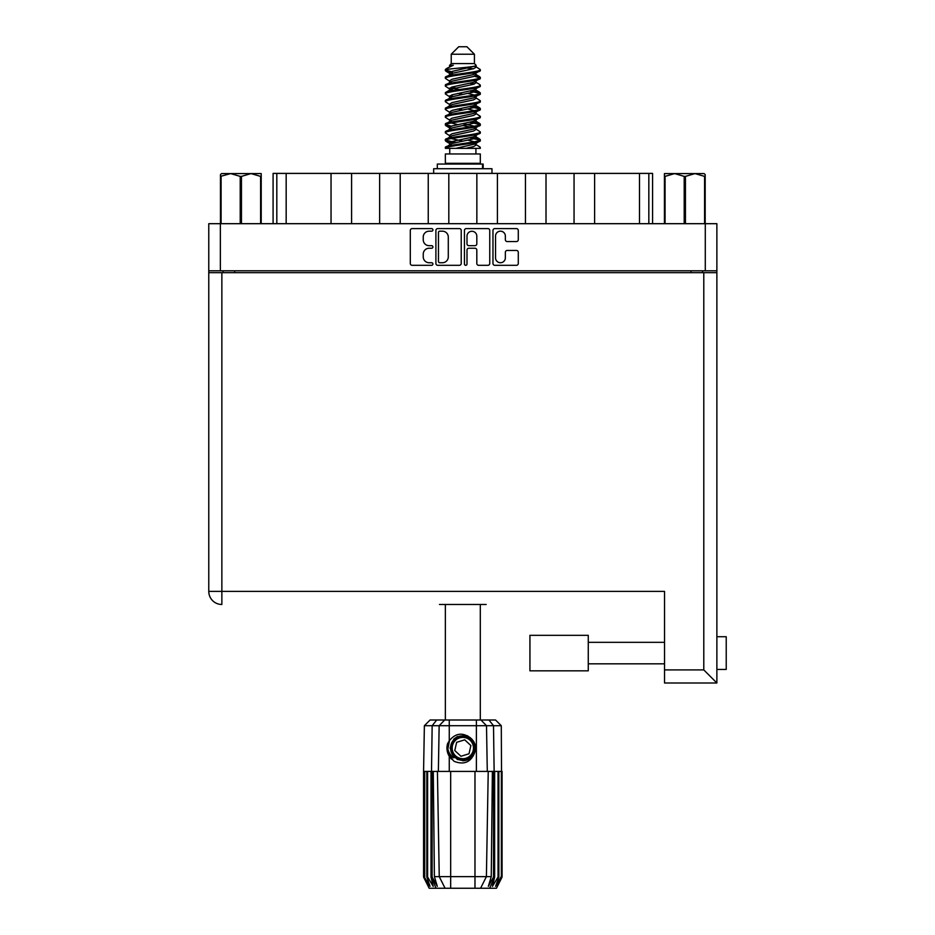 <?xml version="1.0" encoding="UTF-8"?>
<svg xmlns="http://www.w3.org/2000/svg" width="935" height="935" viewBox="0 0 935 935"><rect width="100%" height="100%" fill="white"/><g stroke="black" fill="none" stroke-linecap="round" stroke-linejoin="round"><path stroke-width="1.4" d="M495.538 257.838A4.909 4.909 0 0 0 500.447 262.735A4.909 4.909 0 0 0 505.356 257.838L505.356 252.286A1.835 1.835 0 0 1 507.191 250.451L516.447 250.451A1.835 1.835 0 0 1 518.282 252.286L518.282 263.471A1.835 1.835 0 0 1 516.447 265.306L494.802 265.306A1.835 1.835 0 0 1 492.967 263.471L492.967 230.442A1.835 1.835 0 0 1 494.802 228.607L516.447 228.607A1.835 1.835 0 0 1 518.282 230.442L518.282 239.711A1.835 1.835 0 0 1 516.447 241.546L507.191 241.546A1.835 1.835 0 0 1 505.356 239.711L505.356 236.087A4.909 4.909 0 0 0 500.447 231.179A4.909 4.909 0 0 0 495.538 236.087L495.538 257.838M465.712 265.306A1.286 1.286 0 0 0 466.997 264.021L466.997 250.077A1.835 1.835 0 0 1 468.832 248.243L474.98 248.243A1.835 1.835 0 0 1 476.815 250.077L476.815 263.471A1.835 1.835 0 0 0 478.65 265.306L487.918 265.306A1.835 1.835 0 0 0 489.753 263.471L489.753 230.442A1.835 1.835 0 0 0 487.918 228.607L466.273 228.607A1.835 1.835 0 0 0 464.438 230.442L464.438 264.021A1.286 1.286 0 0 0 465.712 265.306M461.224 263.471L461.224 230.442A1.835 1.835 0 0 0 459.389 228.607L437.732 228.607A1.835 1.835 0 0 0 435.897 230.442L435.897 263.471A1.835 1.835 0 0 0 437.732 265.306L459.389 265.306A1.835 1.835 0 0 0 461.224 263.471M208.774 223.687L208.774 270.799L208.774 223.687L716.876 223.687L716.876 682.994L664.528 682.994L664.528 591.387L208.774 591.387L208.774 272.669L716.876 272.669M716.876 270.799L208.774 270.799L208.774 272.669M429.107 231.179L431.631 231.179A1.286 1.286 0 0 0 432.917 229.893A1.286 1.286 0 0 0 431.631 228.607L412.136 228.607A1.835 1.835 0 0 0 410.301 230.442L410.301 263.471A1.835 1.835 0 0 0 412.136 265.306L431.631 265.306A1.286 1.286 0 0 0 432.917 264.021A1.286 1.286 0 0 0 431.631 262.735L429.107 262.735A5.867 5.867 0 0 1 423.239 256.868L423.239 254.121A5.867 5.867 0 0 1 429.107 248.243L431.631 248.243A1.286 1.286 0 0 0 432.917 246.957A1.286 1.286 0 0 0 431.631 245.671L429.107 245.671A5.867 5.867 0 0 1 423.239 239.804L423.239 237.046A5.867 5.867 0 0 1 429.107 231.179M223.079 272.669L223.079 270.799M702.571 270.799L702.571 272.669M273.09 223.687L273.09 173.396L286.168 173.396L286.168 223.687M276.818 223.687L276.818 173.396M331.037 223.687L331.037 173.396L286.168 173.396M351.595 223.687L351.595 173.396L331.037 173.396M379.645 223.687L379.645 173.396L351.595 173.396M400.203 223.687L400.203 173.396L379.645 173.396M428.242 223.687L428.242 173.396L400.203 173.396M448.812 223.687L448.812 173.396L428.242 173.396M476.85 223.687L476.85 173.396L448.812 173.396M497.408 223.687L497.408 173.396L476.85 173.396M525.447 223.687L525.447 173.396L497.408 173.396M546.017 223.687L546.017 173.396L525.447 173.396M574.055 223.687L574.055 173.396L546.017 173.396M594.613 223.687L594.613 173.396L574.055 173.396M639.482 223.687L639.482 173.396L594.613 173.396M639.482 173.396L648.832 173.396L648.832 223.687M652.572 223.687L652.572 173.396L652.572 223.687M648.832 173.396L652.572 173.396M439.754 231.179A1.286 1.286 0 0 0 438.468 232.464L438.468 261.461A1.286 1.286 0 0 0 439.754 262.735L442.419 262.735A5.867 5.867 0 0 0 448.286 256.868L448.286 237.046A5.867 5.867 0 0 0 442.419 231.179L439.754 231.179M476.815 236.181A4.909 4.909 0 0 0 471.906 231.272A4.909 4.909 0 0 0 466.997 236.181L466.997 243.836A1.835 1.835 0 0 0 468.832 245.671L474.98 245.671A1.835 1.835 0 0 0 476.815 243.836L476.815 236.181M716.876 636.723L726.226 636.723L726.226 669.437L716.876 669.437L726.226 669.437M716.876 644.694L716.876 661.477M486.188 604.478L439.462 604.478M664.528 682.994L716.876 682.994L703.786 669.904L703.786 272.669M208.774 591.387A13.09 13.09 0 0 0 221.864 604.478A13.09 13.09 0 0 1 208.774 591.387A13.09 13.09 0 0 0 221.864 604.478L221.864 272.669M588.267 670.839L529.935 670.839L529.935 635.321L588.267 635.321L588.267 670.839L529.935 670.839M240.225 223.687L240.225 176.388L230.653 173.583L220.461 176.388L220.461 223.687L220.461 174.611L221.537 173.583L251.024 173.583L241.452 176.388L241.452 223.687M240.225 176.388L241.452 176.388M221.537 173.583L220.461 174.611M260.596 223.687L260.596 176.388L251.024 173.583L261.216 173.583L261.216 223.687M260.596 176.388L261.216 176.388M221.081 176.388L221.081 223.687M445.352 604.478L445.352 720.008M480.309 604.478L480.309 720.008M451.231 54.23L474.419 54.23L466.939 46.75L458.711 46.75L451.231 54.23L451.231 63.58L449.56 65.555M474.419 54.23L474.419 63.58L451.231 63.58M472.327 137.223L480.309 139.689C481.385 142.284 444.265 144.878 445.352 147.473L445.352 148.349C445.2 145.778 481.408 143.23 480.309 140.659L475.424 143.885L475.705 142.494M476.09 135.306L476.09 137.258L473.554 138.812L452.096 143.487L445.352 147.473M480.309 139.689L480.309 140.659M445.376 69.459L445.352 70.557L447.024 69.459L445.376 69.459L447.14 68.22L453.311 65.251L449.56 65.251L449.56 67.156M475.705 75.536L480.309 77.371C481.385 79.978 444.265 82.572 445.352 85.167L445.352 86.137C444.265 83.542 481.385 80.948 480.309 78.353L473.554 82.338L452.096 87.013L449.56 88.568L449.56 90.52L452.096 88.965L473.554 84.29L476.09 82.736L475.424 81.941L479.784 84.559L480.309 86.137C481.385 88.731 444.265 91.338 445.352 93.932L445.866 92.355L450.226 89.737M479.784 76.775L475.424 74.157L476.09 74.94L473.554 76.495L452.096 81.17L445.352 85.167M480.309 77.371L480.309 78.353M472.327 90.485L480.309 92.951C481.385 95.545 444.265 98.152 445.352 100.746L445.352 101.716C444.265 99.122 481.385 96.527 480.309 93.932L473.554 97.918L452.096 102.593L449.56 104.147L449.56 106.099L452.096 104.545L473.554 99.87L476.09 98.315L476.09 96.363M479.784 92.355L475.424 89.737L476.09 90.52L473.554 92.074L452.096 96.749L445.352 100.746M480.309 92.951L480.309 93.932M472.327 106.064L480.309 108.53C481.385 111.125 444.265 113.731 445.352 116.326L445.352 117.296C444.265 114.701 481.385 112.106 480.309 109.512L473.554 113.497L452.096 118.172L449.56 119.727L449.945 122.275M476.09 104.147L476.09 106.099L473.554 107.654L452.096 112.329L445.352 116.326M480.309 108.53L480.309 109.512M472.327 121.643L480.309 124.11C481.385 126.704 444.265 129.299 445.352 131.905L445.352 132.875C444.265 130.281 481.385 127.686 480.309 125.08L473.554 129.077L452.096 133.752L449.56 135.306L449.56 137.258M476.09 119.727L476.09 121.679L473.554 123.233L452.096 127.908L445.352 131.905M480.309 124.11L480.309 125.08M445.691 70.078L451.325 71.703M479.959 77.862L474.325 76.238M453.323 73.035L445.352 70.557M451.325 87.271L455.719 88.03M479.959 93.442L469.931 91.069M459.447 89.55L449.945 87.972M450.226 89.363L445.352 86.137M479.959 109.021L469.931 106.648M450.226 104.942L445.352 101.716M479.959 124.6L469.931 122.228M450.226 120.522L445.352 117.296M479.959 140.18L469.931 137.807M450.226 136.101L445.352 132.875M449.747 148.349L449.747 153.959M475.915 148.349L475.915 153.959M480.309 153.959L445.352 153.959L445.352 163.309L480.309 163.309L480.309 153.959M451.979 163.309L451.979 164.057M473.671 163.309L473.671 164.057M445.352 77.371L445.352 78.353C444.265 75.758 481.385 73.152 480.309 70.557L480.309 69.587C481.385 72.182 444.265 74.777 445.352 77.371L452.096 73.386L473.554 68.711L476.09 67.156L475.085 66.175M449.56 82.736L449.56 80.784L452.096 79.23L473.554 74.555L480.309 70.557M445.352 92.951C444.265 90.356 481.385 87.761 480.309 85.167M449.56 98.315L449.56 96.363L452.096 94.809L473.554 90.134L480.309 86.137M445.352 108.53L445.352 109.512C444.265 106.906 481.385 104.311 480.309 101.716L480.309 100.746C481.385 103.341 444.265 105.935 445.352 108.53L450.226 105.304M449.56 113.883L449.56 111.943L452.096 110.388L473.554 105.713L480.309 101.716M445.352 124.11L445.352 125.08C444.265 122.485 481.385 119.89 480.309 117.296L480.309 116.326C481.385 118.92 444.265 121.515 445.352 124.11L452.096 120.124L473.554 115.449L476.09 113.883L476.09 111.943M449.56 129.462L449.56 127.522L452.096 125.956L473.554 121.293L480.309 117.296M445.352 139.689L445.352 140.659C444.265 138.064 481.385 135.47 480.309 132.875L480.309 131.905C481.385 134.5 444.265 137.094 445.352 139.689L452.096 135.692L473.554 131.029L476.09 129.462L476.09 127.522M449.56 145.042L449.56 143.102L452.096 141.536L473.554 136.861L480.309 132.875M480.309 69.587L475.424 66.362M474.325 84.033L469.931 83.273M450.226 81.579L445.352 78.353M480.309 100.746L475.424 97.52M453.323 96.398L449.945 95.767M450.226 97.147L445.352 93.932M480.309 116.326L475.424 113.1M450.226 112.726L445.352 109.512M480.309 131.905L475.424 128.679M451.325 126.225L445.691 124.6M449.945 126.926L445.352 125.08M480.309 147.473L480.309 148.349L479.234 148.349L480.309 147.473L479.784 146.877L475.424 144.259M455.719 142.552L445.691 140.18M453.323 143.137L445.352 140.659M474.419 63.58L476.09 65.251L475.424 65.999L452.096 71.434L449.56 73L450.226 73.783L445.866 71.165M476.09 67.156L476.09 65.251C477.972 66.864 453.58 68.232 447.024 69.459M445.364 148.349L479.234 148.349M476.02 66.899L474.781 66.327M467.699 68.173L473.391 68.758M455.906 148.349L475.424 143.885M474.325 141.804L467.921 140.18M474.325 126.225L462.825 123.619M474.325 110.646L467.921 109.021M474.325 95.066L467.921 93.442M453.323 90.485L450.565 89.55M453.323 74.905L450.226 73.783M465.922 148.349L473.554 146.596L476.09 145.042L476.09 143.102M462.825 141.15L451.325 138.555M469.931 126.973L462.825 125.57M457.729 124.6L451.325 122.976M462.825 109.991L457.729 109.021M449.945 106.695L449.56 106.099M462.825 94.412L457.729 93.442M449.945 91.116L449.56 90.52M449.945 75.536L450.226 74.157M479.784 123.514L475.085 120.709M475.424 74.157L472.327 73.035M447.14 68.22L453.311 65.251M476.09 90.52L475.705 87.972M476.09 74.94L475.705 72.392M449.267 720.008L449.267 725.712L424.373 725.712L430.077 720.008L495.573 720.008L501.289 725.712L449.267 725.712L449.267 740.801C455.403 733.18 462.404 732.163 470.293 737.762C475.027 741.689 476.511 746.597 474.735 752.476C472.491 757.724 468.517 760.482 462.825 760.763L453.837 757.034L450.109 748.047L453.837 739.059L457.554 736.476M447.783 753.119L448.473 754.837M432.122 771.41L450.67 771.41L450.67 876.633L491.249 876.633L492.383 771.41L488.234 771.41L486.399 876.633L480.59 888.25L429.177 888.25L423.567 877.03L428.452 886.38L424.303 877.03L430.053 886.38L426.827 877.03L427.611 877.03L433.209 886.38L431.012 877.03L432.122 877.03L432.122 771.41L431.012 771.41L431.012 877.03M474.98 888.25L474.98 771.41L450.67 771.41M474.98 771.41L488.234 771.41M492.383 771.41L494.638 771.41L494.638 877.03L489.671 888.25L480.59 888.25L483.874 881.682M498.039 771.41L498.039 877.03L498.834 877.03L498.834 771.41L494.638 771.41M498.039 877.03L492.453 886.38L494.638 877.03M501.289 725.712L502.083 877.03L497.21 886.38L501.359 877.03L501.359 771.41L502.072 771.41L502.083 877.03L496.473 888.25L489.671 888.25M501.359 771.41L501.359 877.03M500.95 877.03L495.597 886.38L498.834 877.03M431.012 771.41L427.611 771.41L427.611 877.03M427.611 771.41L426.827 771.41L426.827 877.03M426.827 771.41L424.7 771.41L424.7 877.03M424.7 771.41L424.303 877.03M424.373 725.712L423.567 771.41L423.578 877.03L423.567 771.41L424.303 771.41M498.834 771.41L500.95 771.41M474.735 752.476C470.889 762.189 464.029 765.146 454.153 761.347L449.267 756.31L451.395 759.068M449.267 740.801L447.561 743.687C446.369 748.14 446.942 752.348 449.267 756.31L449.267 771.41M433.267 771.41L434.401 876.633L439.251 876.633L437.416 771.41M493.528 771.41L493.528 877.03L494.136 877.03L494.136 771.41L493.505 725.712L488.947 720.008M439.251 876.633L445.072 888.25L439.251 876.633L450.67 876.633L450.67 888.25M434.401 876.633L437.323 886.38L432.122 877.03M493.528 877.03L488.327 886.38L491.249 876.633M446.988 746.983L447.094 750.139M447.105 750.232L449.256 756.286M437.311 168.732L437.311 164.057L483.161 164.057L483.161 168.732M491.985 173.396L491.985 168.732L433.665 168.732L433.665 173.396M451.067 757.888A15.334 15.334 0 0 1 447.561 746.691L449.571 740.356L447.643 750.127L452.423 759.302L447.643 750.127L449.571 740.356M470.06 740.228A10.659 10.659 0 0 0 455.006 740.812A10.659 10.659 0 0 0 455.59 755.866A10.659 10.659 0 0 0 470.644 755.281A10.659 10.659 0 0 0 470.06 740.228M467.652 735.775L457.086 736.733L450.95 745.382C450.097 749.893 451.301 753.762 454.562 756.976L460.16 759.921L457.145 759.419M450.752 749.496L450.962 745.37C455.298 735.635 462.007 733.543 471.088 739.117C479.117 745.779 473.729 760.354 463.304 760.202C455.883 759.769 451.675 755.877 450.67 748.526C449.7 738.136 463.818 731.626 471.088 739.117C476.02 744.657 476.242 750.396 471.754 756.31C465.092 764.339 450.518 758.951 450.67 748.526C451.102 741.104 454.994 736.897 462.358 735.892C472.736 734.922 479.246 749.04 471.754 756.31C466.214 761.242 460.476 761.464 454.562 756.976C446.533 750.314 451.921 735.74 462.358 735.892C472.736 734.922 479.246 749.04 471.754 756.31C466.214 761.242 460.476 761.464 454.562 756.976C446.533 750.314 451.921 735.74 462.358 735.892C469.767 736.324 473.975 740.216 474.98 747.568C474.548 754.989 470.656 759.197 463.304 760.202C452.972 761.16 446.439 747.182 453.814 739.877L450.67 748.526L454.562 756.976L463.304 760.202L471.754 756.31M456.934 758.694L454.562 756.976L463.304 760.202L471.754 756.31L474.98 747.568L471.088 739.117L474.98 747.568L471.754 756.31L463.304 760.202L454.562 756.976L450.67 748.526L454.562 756.976L457.063 758.764M453.779 757.829C449.945 755.118 447.877 751.401 447.561 746.691M469.019 753.774L470.878 745.546L464.695 739.819L456.642 742.32L454.772 750.548L460.967 756.275L469.019 753.774M457.11 758.788L454.562 756.976L450.67 748.526L454.562 756.976L457.11 758.788L454.562 756.976L450.67 748.526L454.562 756.976L457.11 758.788M705.189 174.611L704.113 173.583L705.189 174.611L705.189 223.687M704.569 223.687L704.569 176.388L695.009 173.583L704.113 173.583M704.569 176.388L705.189 176.388M684.198 223.687L684.198 176.388L674.626 173.583L695.009 173.583L685.437 176.388L685.437 223.687M684.198 176.388L685.437 176.388M664.434 223.687L664.434 173.583L674.626 173.583L665.054 176.388L665.054 223.687M664.434 176.388L665.054 176.388M670.792 173.583L674.626 173.583M695.009 173.583L697.218 173.583M220.368 223.687L220.368 270.799M705.282 270.799L705.282 223.687M234.673 270.799L234.673 272.669M690.988 272.669L690.988 270.799M664.528 669.904L703.786 669.904M435.99 888.25L431.514 877.03L431.514 771.41L432.157 725.712L436.703 720.008M476.382 771.41L476.382 720.008M438.363 771.41L439.146 725.712L444.686 720.008M480.964 720.008L486.504 725.712L487.287 771.41M482.53 168.732L482.53 164.057M588.267 663.827L664.528 663.827L588.267 663.827M588.267 642.333L664.528 642.333M476.09 82.736L476.09 80.784M449.56 74.94L449.56 73M479.784 139.081L475.424 136.463M479.784 107.934L475.424 105.304M450.226 143.885L445.866 141.267M450.226 128.305L445.866 125.687"/></g></svg>

